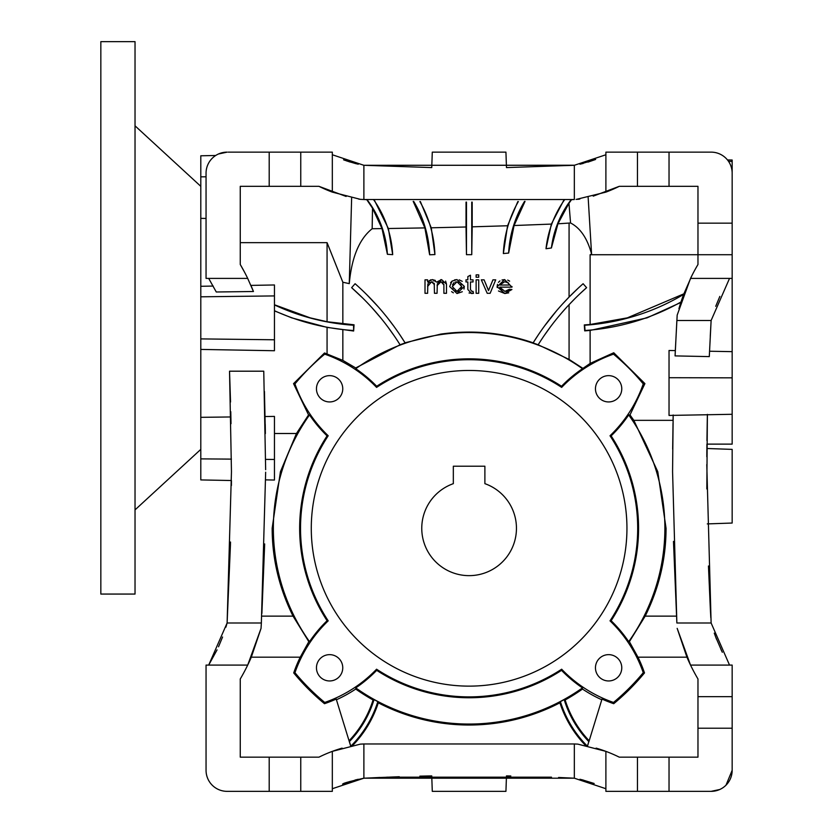 <?xml version="1.0" encoding="UTF-8"?>
<svg xmlns="http://www.w3.org/2000/svg" width="833" height="833" viewBox="0 0 833 833"><rect width="100%" height="100%" fill="white"/><g stroke="black" fill="none" stroke-linecap="round" stroke-linejoin="round"><path stroke-width="1.25" d="M509.359 775.95L506.474 775.898L505.933 791.35L432.285 791.35L431.744 775.898L419.863 776.148M707.29 523.905L732.165 523.041L732.165 449.383L706.873 448.498L706.915 444.124L732.165 444.124L732.165 414.293L669.034 415.438L669.034 350.485L675.324 350.599L677.177 315.103L690.526 278.399L732.165 278.399L732.165 414.293M707.363 415.511L707.207 423.83M707.384 414.74L707.332 417.448M710.82 617.701L710.31 608.298M706.821 488.95L707.394 414.386M706.863 449.133L706.811 456.786M706.78 464.564L711.122 623.001L676.865 623.001L672.575 471.749L673.179 414.98M706.946 440.574L707.207 423.705M722.076 651.75L715.526 636.672M729.531 665.088L711.122 623.001M558.589 777.47L574.333 778.199L605.893 788.716M582.121 779.782L594.158 783.489M343.592 783.666L342.571 784.061M332.325 788.716L363.886 778.199C350.141 781.344 343.227 783.218 343.165 783.822L343.175 783.822M363.542 778.251L380.025 777.449M386.762 777.179L551.488 777.179M265.654 472.207L261.354 623.001L227.107 623.001L230.429 545.292M206.053 218.444L200.795 218.371L200.795 479.923L231.439 480.526L231.418 485.524M200.795 218.371L200.795 155.792L215.695 155.49L200.795 155.792M231.012 423.716L230.772 411.658M230.512 542.033L230.418 545.407M200.795 479.923L231.439 480.526M227.013 623.313L225.899 627.176M217.069 649.865L208.687 665.088L227.107 623.001L231.459 471.738L229.533 371.195L263.759 371.195L265.654 469.697M343.165 783.822L350.224 781.396M719.785 789.486L711.122 791.35L605.893 791.35L605.893 751.366L577.842 744.129L574.333 743.963L363.886 743.963L363.886 778.199L399.278 776.72M506.474 775.898L510.806 775.981M601.79 699.762A133.363 133.363 0 0 1 582.496 689.058L582.475 687.891A132.395 132.395 0 0 1 561.536 670.336L561.661 669.211A131.531 131.531 0 0 0 613.505 702.448A226.222 226.222 0 0 0 643.263 672.689L644.503 672.918A132.624 132.624 0 0 0 637.974 657.185L686.923 657.185L677.177 628.374L690.526 665.088L732.165 665.088L732.165 770.306L726.001 785.186M722.336 652.27L720.972 649.49M714.256 633.142L716.515 639.244M710.351 609.069L708.456 565.992M576.113 199.431L605.893 192.121L605.893 152.137L711.122 152.137A21.044 21.044 0 0 1 732.165 173.181L732.165 278.399M727.48 159.946L732.165 160.019L732.165 195.599M732.165 254.721L697.971 254.721L697.971 186.332L619.263 186.332L593.231 196.151M690.526 278.399A192.027 192.027 0 0 1 697.971 264.498L697.971 254.721L590.118 254.731L591.576 254.086L588.15 197.411M710.257 336.293L711.122 320.486L676.865 320.486L675.084 355.899L709.289 356.607L711.122 320.486L729.531 278.399M719.847 296.402L715.714 306.325M675.084 355.899L675.324 350.599M678.926 308.626L680.821 302.483L647.043 317.852L590.118 330.43L584.704 330.878L584.297 324.922L590.118 324.495L590.118 254.731M362.501 297.839L351.63 287.666A261.489 261.489 0 0 1 400.069 344.768L355.733 367.947L355.743 368.707A132.395 132.395 0 0 1 376.693 386.262A169.453 169.453 0 0 1 561.536 386.262A132.395 132.395 0 0 1 582.475 368.707L590.118 363.427L590.118 330.43M590.118 363.427L613.754 352.755L644.919 383.607L629.998 414.917L628.707 414.928A132.395 132.395 0 0 1 611.141 435.878L610.016 435.753A131.531 131.531 0 0 0 643.263 383.909A226.222 226.222 0 0 0 613.505 354.15A131.531 131.531 0 0 0 561.661 387.387A168.578 168.578 0 0 0 376.568 387.387A131.531 131.531 0 0 0 324.724 354.15A226.222 226.222 0 0 0 294.955 383.909A131.531 131.531 0 0 0 328.202 435.753A168.578 168.578 0 0 0 328.202 620.845A131.531 131.531 0 0 0 294.955 672.689A226.222 226.222 0 0 0 324.724 702.448A131.531 131.531 0 0 0 376.568 669.211L376.693 670.336A132.395 132.395 0 0 1 355.743 687.891L355.733 689.058A133.363 133.363 0 0 1 336.428 699.762M673.064 420.342L633.84 420.342L629.998 414.917M673.074 420.155L673.168 415.365M732.165 377.838L669.034 377.703M709.529 351.234L732.165 351.651M672.668 449.112L673.012 423.268M676.865 623.001L673.481 541.408M669.034 791.35L669.034 757.155L697.971 757.155L697.971 728.219L732.165 728.219L732.165 770.306A21.044 21.044 0 0 1 711.122 791.35M697.971 728.219L697.971 678.978A192.027 192.027 0 0 1 686.923 657.185M637.464 791.35L637.464 757.155L669.034 757.155M637.464 757.155L619.263 757.155A139.413 139.413 0 0 0 596.105 748.128M574.333 743.963L574.333 778.199L363.886 778.199M360.377 744.129A2139.935 2139.935 0 0 1 363.886 743.963L360.377 744.129L332.325 751.366L332.325 791.35L269.194 791.35L269.194 757.155L318.956 757.155A139.413 139.413 0 0 1 342.113 748.128M351.172 745.827A109.425 109.425 0 0 0 377.818 701.625L378.307 702.813A110.258 110.258 0 0 1 352.64 745.514M585.589 745.514A110.258 110.258 0 0 1 559.911 702.813A196.723 196.723 0 0 1 378.307 702.813M587.484 745.92L588.816 741.609A105.218 105.218 0 0 1 564.17 699.585A195.901 195.901 0 0 1 560.401 701.625A109.425 109.425 0 0 0 587.046 745.816M560.401 701.625L559.911 702.813M377.818 701.625A195.901 195.901 0 0 1 374.048 699.585L373.059 699.98A196.723 196.723 0 0 1 355.733 689.058M564.17 699.585L565.159 699.98A104.396 104.396 0 0 0 589.098 740.704M582.496 689.058A196.723 196.723 0 0 1 565.159 699.98M355.743 687.891A195.765 195.765 0 0 0 582.475 687.891M561.536 670.336A169.453 169.453 0 0 1 376.693 670.336M376.568 669.211A168.578 168.578 0 0 0 561.661 669.211M643.263 672.689A131.531 131.531 0 0 0 610.016 620.845A168.578 168.578 0 0 0 610.016 435.753M316.457 388.792A13.151 13.151 0 0 1 329.608 375.641A13.151 13.151 0 0 1 342.759 388.792A13.151 13.151 0 0 1 329.608 401.943A13.151 13.151 0 0 1 316.457 388.792M595.46 667.806A13.151 13.151 0 0 1 608.611 654.644A13.151 13.151 0 0 1 621.772 667.806A13.151 13.151 0 0 1 608.611 680.957A13.151 13.151 0 0 1 595.46 667.806M316.457 667.806A13.151 13.151 0 0 1 329.608 654.644A13.151 13.151 0 0 1 342.759 667.806A13.151 13.151 0 0 1 329.608 680.957A13.151 13.151 0 0 1 316.457 667.806M595.46 388.792A13.151 13.151 0 0 1 608.611 375.641A13.151 13.151 0 0 1 621.772 388.792A13.151 13.151 0 0 1 608.611 401.943A13.151 13.151 0 0 1 595.46 388.792M328.202 435.753L327.077 435.878A132.395 132.395 0 0 1 309.522 414.928A195.765 195.765 0 0 0 309.522 641.67A132.395 132.395 0 0 1 327.077 620.72L328.202 620.845M327.077 620.72A169.453 169.453 0 0 1 327.077 435.878M309.522 414.928L308.554 414.917L296.454 433.504L280.419 471.738L272.162 528.268C272.204 558.808 279.159 588.098 293.049 616.139L308.824 641.67L309.522 641.67M308.824 641.67L300.244 657.185L251.306 657.185A192.027 192.027 0 0 1 247.693 665.088L206.053 665.088L206.053 770.306A21.044 21.044 0 0 0 227.107 791.35L269.194 791.35L227.107 791.35M261.395 622.345L261.041 628.374L251.306 657.185M293.049 616.139L261.739 616.139M294.955 672.689L293.716 672.918A132.624 132.624 0 0 1 300.244 657.185M324.724 702.448L324.495 703.698A227.326 227.326 0 0 1 293.716 672.918M350.651 745.941L336.209 699.054A132.624 132.624 0 0 1 324.495 703.698M349.121 740.704A104.396 104.396 0 0 0 373.059 699.98M374.048 699.585A105.218 105.218 0 0 1 349.402 741.609L349.298 741.589M349.402 741.609L350.735 745.92M261.354 623.001L261.041 628.374L247.693 665.088A192.027 192.027 0 0 1 240.258 678.978L240.258 757.155L269.194 757.155M206.053 770.306L206.053 665.088M300.755 791.35L300.755 757.155M218.517 646.772L222.567 637.016M200.795 458.879L231.428 459.118M200.795 417.333L230.887 416.958M200.795 349.423L274.453 350.735L274.453 284.969L250.91 285.396M230.533 402.016L229.533 371.195M264.436 391.416L265.373 433.566M265.623 459.389L274.453 459.462L274.453 416.406L265.081 416.521M296.454 433.504L274.453 433.504M308.554 414.917L293.539 383.649L324.506 352.963L342.842 360.397L355.733 367.947M274.453 304.763L310.178 317.852L327.067 321.736L354.056 324.797L353.64 331.013L327.067 327.379L327.067 353.869M327.067 327.379L291.717 317.852L274.453 310.865M353.64 331.013L353.546 325.245A221.661 221.661 0 0 1 274.453 304.92M274.453 310.719A226.92 226.92 0 0 0 353.182 330.493M342.842 323.808L342.842 282.231L327.067 242.663L327.067 321.736M394.28 335.938L387.866 326.973M342.842 330.045L342.842 360.397M377.932 306.492L367.176 295.08M380.723 317.852L372.164 307.939M342.842 282.231L349.266 283.636C351.713 257.199 359.346 238.904 372.164 228.731L372.507 208.219L366.759 199.66L364.042 199.535M366.759 199.66L367.072 199.681A99.325 99.325 0 0 1 387.397 254.284L382.024 228.606L372.164 228.731M387.397 254.284L392.687 254.659L388.365 228.513L424.882 227.909L429.641 254.773L434.93 254.586L431.244 227.794L466.022 226.993L466.47 254.679L471.749 254.669L472.196 226.826L507.568 225.753L503.351 253.544L508.64 253.065L514.065 225.524L551.363 224.087L546.011 248.734L551.404 247.974L557.943 223.806L570.553 222.973C580.372 228.044 587.38 238.415 591.576 254.086M427.808 284.376L427.61 293.299L425.007 293.299L425.007 279.836L427.61 279.836L427.61 281.939L432.285 279.607L436.648 282.095L441.563 279.607L446.488 284.105L446.488 293.289L445.197 293.299M432.285 279.607L435.336 280.419M427.61 281.939L430.828 279.763M427.61 293.299L426.735 293.299M433.056 281.971L428.891 282.595M428.526 282.949L428.037 283.689M435.753 293.299L434.451 293.289L434.243 283.282M446.488 293.289L443.895 293.299L443.895 284.969L441.011 281.731L439.512 281.939M439.23 282.033L437.866 282.949M437.335 283.855L437.054 293.299L434.451 293.289M538.482 334.606L533.162 342.821C503.382 332.554 472.561 329.649 440.719 334.106L405.036 342.769L399.725 334.585M393.874 326.255L387.48 317.852M582.486 368.103L569.074 359.408L538.16 344.768A261.489 261.489 0 0 1 586.599 287.666L583.11 283.73A266.747 266.747 0 0 0 533.089 342.946A196.078 196.078 0 0 1 538.16 344.768M400.069 344.779A196.078 196.078 0 0 1 405.13 342.946L405.036 342.769M582.475 368.707A195.765 195.765 0 0 0 355.743 368.707M561.661 387.387L561.536 386.262M376.693 386.262L376.558 387.387M324.724 354.15L324.506 352.963M294.955 383.909L293.539 383.649M613.505 354.15L613.754 352.755M643.263 383.909L644.919 383.607M633.84 420.342L657.789 471.717L666.056 528.299C666.015 558.87 659.049 588.15 645.179 616.139L629.394 641.67L637.974 657.185M611.141 435.878A169.453 169.453 0 0 1 611.141 620.72A132.395 132.395 0 0 1 628.707 641.67A195.765 195.765 0 0 0 628.707 414.928M610.016 620.845L611.141 620.72M628.707 641.67L629.394 641.67M676.49 616.139L645.179 616.139M732.165 696.648L697.971 696.648M588.816 741.609L587.577 745.941M588.921 741.589L602.009 699.054A132.624 132.624 0 0 0 613.723 703.698A227.326 227.326 0 0 0 644.503 672.918M613.505 702.448L613.723 703.698M578.227 288.156L569.074 297.069L569.074 223.327M569.074 359.408L569.074 304.67L574.583 298.985M580.414 293.31L586.599 287.666M544.001 335.845L550.415 326.9M561.255 313.375L565.118 308.981M569.064 297.069L562.514 304.014M556.402 310.959L544.324 326.276M443.895 284.969L443.874 284.292M443.448 282.751L442.427 281.981M445.603 281.106L446.488 284.105M507.714 280.096L509.619 281.148M497.468 284.355L497.134 286.677L504.663 279.607L502.018 279.982M499.967 280.898L498.426 282.345M508.734 292.831L504.819 293.528L498.467 290.967M497.176 287.51L497.134 286.677L504.819 293.528L511.92 289.52L509.369 289.28L511.92 289.52M504.663 279.607L511.983 287.156L499.727 287.156L504.881 291.404L506.953 291.134M508.12 290.613L509.369 289.28L504.881 291.404M499.727 287.156L501.966 290.727M477.85 274.88L478.715 274.88L478.715 277.243L476.122 277.243L476.122 274.88L478.715 274.88M476.986 277.243L476.122 277.243M471.322 281.96L470.458 281.971L470.458 289.603L471.915 291.404L473.05 291.342L473.519 293.331L469.031 293.008M471.915 291.404L473.05 291.342L471.915 291.404M467.23 279.836L465.97 279.836L465.97 281.96L465.97 279.836L467.854 279.836L467.854 276.566L470.458 275.223L470.458 279.836L473.05 279.836L473.05 281.96L470.458 281.96M473.519 293.331L471.53 293.528L467.854 289.509L467.854 281.96L466.595 281.96M450.58 282.762L452.09 281.085L457.005 279.607L464.314 286.375L463.981 289.082M453.371 292.82L451.611 291.654M462.305 291.727L457.005 293.528L449.674 286.562L452.09 281.085M459.202 279.846L462.211 281.346M454.568 279.898L457.005 279.607M477.85 279.836L478.715 279.836L478.715 293.299L476.122 293.299L476.122 279.836L478.715 279.836M476.986 293.299L476.122 293.299M488.19 293.299L487.222 293.299L481.318 279.846L484.088 279.836L488.513 290.613L492.938 279.836L495.718 279.836L490.137 293.289M485.212 282.502L486.357 285.188M483.161 279.836L484.077 279.836M441.011 281.731L437.054 285.615M434.451 284.709L431.598 281.731L427.61 286.437M425.007 279.836L427.61 279.836M436.648 282.095L441.563 279.607M466.032 202.107L466.022 226.993M420.373 201.555L431.244 227.794M471.738 202.107L471.749 254.669L466.47 254.679L466.48 202.107M579.872 199.035L577.613 199.358M574.176 199.535L571.542 199.66L568.96 203.273L557.943 223.806M228.159 152.137L332.325 152.137L332.325 192.121L360.377 199.347L363.886 199.524L574.333 199.524L574.333 165.288L363.886 165.288L363.886 199.524L362.105 199.431M518.334 201.544A115.829 115.829 0 0 0 503.351 253.544M508.64 253.065A110.57 110.57 0 0 1 524.53 201.399M507.568 225.753L517.845 201.555M472.196 226.826L472.186 202.107M525.029 201.378L514.065 225.524M551.363 224.087L563.931 200.014M564.399 199.993A104.583 104.583 0 0 0 546.011 248.734M551.404 247.974A99.325 99.325 0 0 1 571.146 199.681M568.96 203.273L570.553 222.973M605.893 192.121A139.413 139.413 0 0 0 619.263 186.332M605.893 154.761L574.333 165.288L506.474 167.579L505.933 152.137L432.285 152.137L431.744 167.579L363.886 165.288L332.325 154.761M360.377 199.347L358.617 199.077M346.132 196.453L318.956 186.332A139.413 139.413 0 0 0 332.325 192.121M327.067 242.663L240.258 242.663M351.641 197.754L349.266 283.636M318.956 186.332L240.258 186.332L240.258 264.498L244.517 272.12M200.795 338.896L274.453 339.781M200.795 296.808L274.453 295.923M250.941 285.469L251.389 286.51M251.462 286.687L252.212 288.468M252.326 288.728L253.44 291.508L216.268 291.987L208.687 278.399L216.268 291.987M200.795 286.292L213.186 286.063M200.795 176.835L206.053 176.794M265.227 424.341L265.227 424.341A2664.725 2664.725 0 0 1 265.331 430.328M358.294 779.271L355.004 780.052M583.256 780.063L579.935 779.271M711.122 152.137L710.07 152.137M732.165 161.435L728.542 161.373L732.165 161.435M669.034 152.137L669.034 186.332M732.165 223.161L697.971 223.161M590.118 324.495L627.343 317.852L683.883 293.82L691.713 275.994M683.883 293.82L683.674 294.372A221.661 221.661 0 0 1 584.672 325.245L585.037 330.493A226.92 226.92 0 0 0 680.977 302.004L680.821 302.483M680.977 302.004A192.027 192.027 0 0 1 683.674 294.372M637.464 152.137L637.464 186.332M579.966 164.205L595.043 159.665L587.973 162.102M595.647 159.426L595.043 159.665M343.987 159.967L345.018 160.352M346.59 160.904L355.847 163.643M574.676 165.226L363.886 165.288M350.079 162.05L343.55 159.801M240.258 264.498A192.027 192.027 0 0 1 247.693 278.399L206.053 278.399L206.053 173.181A21.044 21.044 0 0 1 227.107 152.137L218.444 154.001M583.246 163.424L579.935 164.205M358.294 164.205L355.014 163.435M300.755 152.137L300.755 186.332M247.693 278.399L253.44 291.508M269.194 152.137L269.194 186.332M453.329 466.22L484.889 466.22L484.889 483.661A47.346 47.346 0 0 1 469.114 575.645A47.346 47.346 0 0 1 453.329 483.661L453.329 466.22M626.947 528.299A157.833 157.833 0 0 0 469.114 370.466A157.833 157.833 0 0 0 311.282 528.299A157.833 157.833 0 0 0 469.114 686.132A157.833 157.833 0 0 0 626.947 528.299M382.024 228.606L372.507 208.219M392.687 254.659A104.583 104.583 0 0 0 373.83 199.993M374.288 200.014L388.365 228.513M424.882 227.909L413.199 201.378M413.689 201.399A110.57 110.57 0 0 1 429.651 254.763L429.641 254.773M429.651 254.763L434.909 254.565A115.829 115.829 0 0 0 419.884 201.544M512.003 286.552L511.983 287.156M504.652 281.731L499.727 285.032L509.411 285.032L508.297 282.856L504.652 281.731L499.727 285.032L509.411 285.032L508.297 282.856L506.495 281.95M467.854 281.96L465.97 281.96M470.458 279.836L473.05 279.836M464.314 286.375L457.005 293.528M461.721 286.49L457.005 281.731L452.277 286.562L457.005 291.404L461.721 286.49L460.836 289.686M461.43 284.574L460.378 282.949M459.577 282.356L455.307 281.991M454.454 290.8L457.005 291.404L459.285 290.925M452.611 288.687L453.277 289.842M453.995 282.626L452.496 284.834M492.938 279.836L495.718 279.836L490.137 293.299L487.222 293.299L481.318 279.836M487.503 287.895L488.513 290.613M405.13 342.946A266.747 266.747 0 0 0 355.108 283.73L351.63 287.666M274.453 459.462L274.453 480.037L265.644 479.87M264.675 543.939L261.885 613.421M100.835 317.852L100.835 41.65L135.029 41.65L135.029 594.064L100.835 594.064L100.835 317.852M440.719 279.659L440.719 281.741M200.795 186.332L135.029 125.825M200.795 449.383L135.029 509.879"/></g></svg>
